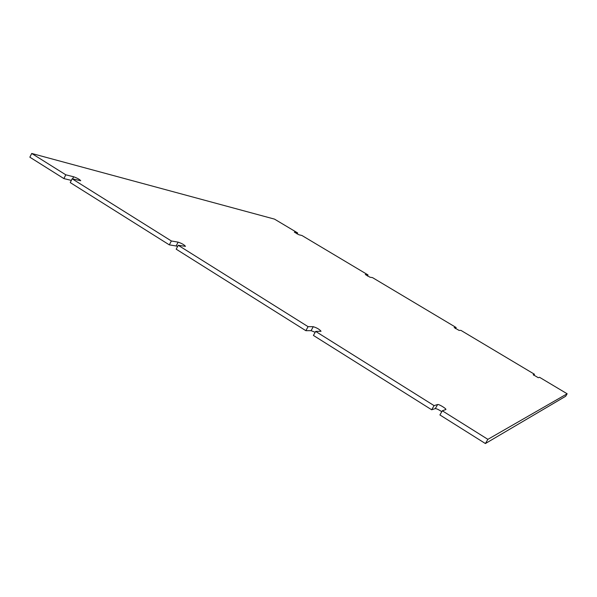 <?xml version="1.0" encoding="UTF-8"?>
<svg xmlns="http://www.w3.org/2000/svg" width="597" height="597" viewBox="0 0 597 597"><rect width="100%" height="100%" fill="white"/><g stroke="black" fill="none" stroke-linecap="round" stroke-linejoin="round"><path stroke-width="0.9" d="M308.082 326.663L313.268 326.693C316.94 327.835 319.529 329.365 321.037 331.268L315.656 331.41L434.079 405.624L437.653 404.512C438.728 403.982 446.601 408.758 445.884 409.512L442.31 410.788L487.876 439.347L567.15 393.774L539.524 377.289L538.285 377.714L533.188 374.707L534.494 374.282L460.929 330.38L459.048 330.395L454.16 327.544L456.145 327.529L372.543 277.635L369.976 277.209L365.297 274.508L368.028 274.941L301.955 235.509L298.873 234.748L294.343 232.166L297.657 232.942L274.501 219.121L31.716 153.459L65.789 174.809L73.647 176.779C77.311 178.107 79.67 179.428 80.729 180.727L72.155 178.801L171.369 240.979L178.13 242.151C181.809 243.404 184.257 244.8 185.473 246.337L178.242 245.292L308.082 326.663L305.858 330.686L311.074 330.663L313.268 326.693M315.171 332.283L311.074 330.663M178.242 245.292L176.19 249.18L305.858 330.686M177.63 246.449L176.115 245.979L178.13 242.151M171.369 240.979L169.324 244.867L176.115 245.979M72.155 178.801L70.237 182.578L169.324 244.867M65.789 174.809L63.879 178.585L71.341 180.398M31.716 153.459L29.85 157.19L63.879 178.585M297.657 232.942L297.097 233.972M368.028 274.941L367.431 276.023M456.145 327.529L455.511 328.634M534.494 374.282L533.86 375.356M567.15 393.774L565.665 396.259L485.398 443.541L487.876 439.347M442.31 410.788L439.899 414.945L485.398 443.541M441.78 411.706C438.825 409.684 436.653 408.654 435.28 408.602L437.653 404.512M434.079 405.624L431.676 409.773L435.28 408.602M315.656 331.41L313.418 335.439L431.676 409.773M72.573 178.899L73.647 176.779"/></g></svg>
